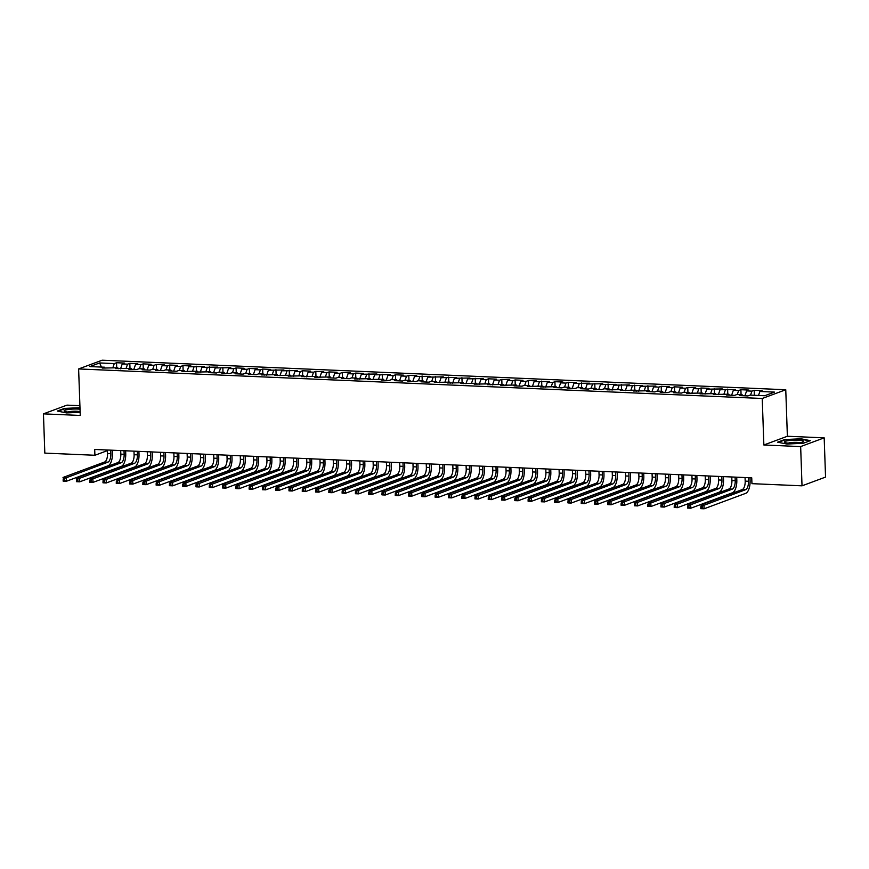 <?xml version="1.0" encoding="UTF-8"?>
<svg xmlns="http://www.w3.org/2000/svg" width="869" height="869" viewBox="0 0 869 869"><rect width="100%" height="100%" fill="white"/><g stroke="black" fill="none" stroke-linecap="round" stroke-linejoin="round"><path stroke-width="1.3" d="M79.905 405.693L66.978 405.128L43.45 413.861L44.819 453.107L94.906 455.269L107.43 450.62M785.761 389.746L102.151 360.211L78.623 368.945L762.232 398.48L785.761 389.746L787.379 436.26L763.862 444.993L800.653 446.579L824.181 437.846L787.379 436.26M824.181 437.846L825.55 477.092L802.022 485.825L800.653 446.579M101.423 367.076L99.663 362.949L89.876 366.577L104.486 367.207L102.227 368.054L117.771 367.783L115.512 368.619L131.056 368.358L128.797 369.195L136.77 369.542L139.029 368.706L144.341 368.934L142.082 369.77L150.055 370.118L152.314 369.282L157.626 369.51L155.366 370.346L163.339 370.694L165.599 369.857L170.911 370.085L168.651 370.922L176.624 371.269L178.884 370.422L184.195 370.661L181.936 371.498L197.48 371.226L195.221 372.062L210.765 371.802L208.506 372.638L216.479 372.986L218.727 372.149L224.05 372.377L221.791 373.214L229.764 373.561L232.012 372.725L237.335 372.953L235.075 373.789L243.048 374.137L245.297 373.301L250.609 373.529L248.36 374.365L256.322 374.713L258.582 373.866L263.894 374.104L261.645 374.941L277.178 374.669L274.93 375.517L290.463 375.245L288.215 376.081L303.748 375.821L301.489 376.657L317.033 376.396L314.774 377.233L330.318 376.972L328.058 377.809L336.031 378.156L338.291 377.32L343.603 377.548L341.343 378.384L349.316 378.721L351.576 377.885L356.887 378.124L354.628 378.96L370.172 378.688L367.913 379.525L383.457 379.264L381.198 380.101L389.171 380.448L391.43 379.612L396.742 379.84L394.483 380.676L402.456 381.024L404.715 380.188L410.027 380.416L407.767 381.252L415.74 381.6L418 380.763L423.312 380.991L421.052 381.828L429.025 382.175L431.285 381.328L436.596 381.567L434.337 382.403L449.881 382.132L447.622 382.979L463.166 382.708L460.907 383.544L476.451 383.283L474.192 384.12L489.736 383.859L487.476 384.695L503.021 384.435L500.761 385.271L516.305 385.01L514.046 385.847L522.008 386.184L524.268 385.347L529.579 385.575L527.331 386.423L542.864 386.151L540.616 386.987L556.149 386.727L553.901 387.563L561.863 387.911L564.122 387.074L569.434 387.302L567.185 388.139L575.148 388.486L577.407 387.65L582.719 387.878L580.459 388.715L588.432 389.062L590.692 388.226L596.004 388.454L593.744 389.29L601.717 389.638L603.977 388.791L609.288 389.03L607.029 389.866L622.573 389.594L620.314 390.442L635.858 390.17L633.599 391.007L649.143 390.746L646.884 391.582L654.857 391.93L657.116 391.093L662.428 391.322L660.168 392.158L668.142 392.506L670.401 391.669L675.713 391.897L673.453 392.734L681.426 393.081L683.686 392.234L688.998 392.473L686.738 393.309L702.282 393.038L700.023 393.885L715.567 393.614L713.308 394.45L728.852 394.189L726.593 395.026L734.566 395.373L736.825 394.537L742.137 394.765L739.877 395.601L747.851 395.949L750.099 395.113L764.72 395.743L774.507 392.104L759.897 391.474L762.156 390.637L754.183 390.29L751.924 391.126L746.612 390.898L748.872 390.062L740.899 389.714L738.639 390.561L733.327 390.322L735.587 389.486L720.043 389.757L722.302 388.921L706.758 389.182L709.017 388.345L701.044 387.998L698.785 388.834L693.473 388.606L695.732 387.77L687.759 387.422L685.5 388.258L680.188 388.03L682.447 387.194L674.474 386.846L672.215 387.683L666.903 387.455L669.163 386.618L661.19 386.271L658.93 387.118L653.618 386.879L655.878 386.042L640.334 386.314L642.593 385.467L627.049 385.738L629.308 384.902L613.764 385.163L616.023 384.326L600.479 384.587L602.738 383.75L587.194 384.011L589.454 383.175L573.909 383.435L576.169 382.599L568.196 382.262L565.947 383.099L560.635 382.86L562.884 382.023L554.922 381.687L552.662 382.523L547.351 382.295L549.599 381.458L534.066 381.719L536.314 380.883L528.352 380.535L526.093 381.372L520.781 381.143L523.029 380.307L515.067 379.959L512.808 380.796L507.496 380.568L509.745 379.731L501.782 379.384L499.523 380.22L494.211 379.992L496.471 379.156L488.497 378.808L486.238 379.655L480.926 379.416L483.186 378.58L467.641 378.851L469.901 378.004L454.357 378.276L456.616 377.439L441.072 377.7L443.331 376.864L427.787 377.124L430.046 376.288L414.502 376.549L416.762 375.712L408.788 375.365L406.529 376.201L401.217 375.973L403.477 375.136L395.504 374.8L393.244 375.636L387.932 375.408L390.192 374.561L374.648 374.832L376.907 373.996L361.363 374.257L363.622 373.42L355.649 373.073L353.39 373.909L348.078 373.681L350.337 372.844L342.364 372.497L340.116 373.333L334.793 373.105L337.053 372.269L329.079 371.921L326.831 372.758L321.508 372.529L323.768 371.693L315.795 371.345L313.546 372.193L308.223 371.954L310.483 371.117L302.51 370.781L300.261 371.617L294.939 371.389L297.198 370.542L281.665 370.813L283.913 369.977L268.38 370.237L270.628 369.401L262.666 369.053L260.407 369.89L255.095 369.662L257.343 368.825L249.381 368.478L247.122 369.314L241.81 369.086L244.059 368.25L236.096 367.902L233.837 368.749L228.525 368.51L230.785 367.674L215.24 367.945L217.5 367.098L201.956 367.37L204.215 366.533L188.671 366.794L190.93 365.958L182.957 365.61L180.698 366.446L175.386 366.218L177.645 365.382L169.672 365.034L167.413 365.871L162.101 365.643L164.36 364.806L156.387 364.459L154.128 365.295L148.816 365.067L151.076 364.23L143.103 363.883L140.843 364.73L135.531 364.491L137.791 363.655L129.818 363.318L127.558 364.154L122.247 363.926L124.506 363.079L116.533 362.742L116.707 367.739M99.663 362.949L114.273 363.579L116.533 362.742M802.022 485.825L751.946 483.664L751.739 477.841L94.699 449.458L94.906 455.269M122.247 363.926L120.541 368.836M127.558 364.154L126.179 368.152M104.486 367.207L105.03 368.174M135.531 364.491L133.826 369.412M140.843 364.73L139.464 368.728M117.771 367.783L118.314 368.749M148.816 365.067L147.111 369.988M154.128 365.295L152.748 369.292M131.056 368.358L131.599 369.314M162.101 365.643L160.396 370.563M167.413 365.871L166.033 369.868M144.341 368.934L144.884 369.89M175.386 366.218L173.681 371.139M180.698 366.446L179.318 370.444M157.626 369.51L158.169 370.466M188.671 366.794L186.965 371.715M193.983 367.022L192.603 371.02M170.911 370.085L171.454 371.041M201.956 367.37L200.25 372.28M207.267 367.598L205.888 371.595M184.195 370.661L184.728 371.617M215.24 367.945L213.535 372.855M220.552 368.174L219.173 372.171M197.48 371.226L198.013 372.193M228.525 368.51L226.82 373.431M233.837 368.749L232.447 372.736M210.765 371.802L211.297 372.758M241.81 369.086L240.105 374.007M247.122 369.314L245.731 373.312M224.05 372.377L224.582 373.333M255.095 369.662L253.39 374.582M260.407 369.89L259.016 373.887M237.335 372.953L237.867 373.909M268.38 370.237L266.674 375.158M273.692 370.466L272.301 374.463M250.609 373.529L251.152 374.485M281.665 370.813L279.959 375.734M286.976 371.041L285.586 375.039M263.894 374.104L264.437 375.06M294.939 371.389L293.244 376.299M300.261 371.617L298.871 375.614M277.178 374.669L277.722 375.636M308.223 371.954L306.529 376.874M313.546 372.193L312.156 376.19M290.463 375.245L291.006 376.212M321.508 372.529L319.814 377.45M326.831 372.758L325.44 376.755M303.748 375.821L304.291 376.777M334.793 373.105L333.099 378.026M340.116 373.333L338.725 377.331M317.033 376.396L317.576 377.352M348.078 373.681L346.373 378.602M353.39 373.909L352.01 377.906M330.318 376.972L330.861 377.928M361.363 374.257L359.657 379.177M366.675 374.485L365.295 378.482M343.603 377.548L344.146 378.504M374.648 374.832L372.942 379.742M379.959 375.06L378.58 379.058M356.887 378.124L357.431 379.08M387.932 375.408L386.227 380.318M393.244 375.636L391.865 379.634M370.172 378.688L370.715 379.655M401.217 375.973L399.512 380.894M406.529 376.201L405.15 380.198M383.457 379.264L384 380.22M414.502 376.549L412.797 381.469M419.814 376.777L418.434 380.774M396.742 379.84L397.285 380.796M427.787 377.124L426.082 382.045M433.099 377.352L431.719 381.35M410.027 380.416L410.57 381.372M441.072 377.7L439.366 382.621M446.384 377.928L445.004 381.925M423.312 380.991L423.855 381.947M454.357 378.276L452.651 383.196M459.668 378.504L458.289 382.501M436.596 381.567L437.14 382.523M467.641 378.851L465.936 383.761M472.953 379.08L471.574 383.077M449.881 382.132L450.424 383.099M480.926 379.416L479.221 384.337M486.238 379.655L484.859 383.653M463.166 382.708L463.698 383.674M494.211 379.992L492.506 384.913M499.523 380.22L498.143 384.217M476.451 383.283L476.983 384.239M507.496 380.568L505.791 385.488M512.808 380.796L511.417 384.793M489.736 383.859L490.268 384.815M520.781 381.143L519.075 386.064M526.093 381.372L524.702 385.369M503.021 384.435L503.553 385.391M534.066 381.719L532.36 386.64M539.377 381.947L537.987 385.945M516.305 385.01L516.838 385.966M547.351 382.295L545.645 387.205M552.662 382.523L551.272 386.52M529.579 385.575L530.123 386.542M560.635 382.86L558.93 387.78M565.947 383.099L564.557 387.096M542.864 386.151L543.407 387.118M573.909 383.435L572.215 388.356M579.232 383.663L577.842 387.661M556.149 386.727L556.692 387.683M587.194 384.011L585.5 388.932M592.517 384.239L591.126 388.237M569.434 387.302L569.977 388.258M600.479 384.587L598.784 389.508M605.802 384.815L604.411 388.812M582.719 387.878L583.262 388.834M613.764 385.163L612.069 390.083M619.086 385.391L617.696 389.388M596.004 388.454L596.547 389.41M627.049 385.738L625.343 390.659M632.36 385.966L630.981 389.964M609.288 389.03L609.832 389.985M640.334 386.314L638.628 391.224M645.645 386.542L644.266 390.539M622.573 389.594L623.116 390.561M653.618 386.879L651.913 391.8M658.93 387.118L657.551 391.115M635.858 390.17L636.401 391.126M666.903 387.455L665.198 392.375M672.215 387.683L670.835 391.68M649.143 390.746L649.686 391.702M680.188 388.03L678.483 392.951M685.5 388.258L684.12 392.256M662.428 391.322L662.971 392.277M693.473 388.606L691.767 393.527M698.785 388.834L697.405 392.831M675.713 391.897L676.256 392.853M706.758 389.182L705.052 394.102M712.069 389.41L710.69 393.407M688.998 392.473L689.541 393.429M720.043 389.757L718.337 394.667M725.354 389.985L723.975 393.983M702.282 393.038L702.825 394.005M733.327 390.322L731.622 395.243M738.639 390.561L737.26 394.559M715.567 393.614L716.11 394.58M746.612 390.898L744.907 395.819M751.924 391.126L750.544 395.123M728.852 394.189L729.384 395.145M759.897 391.474L758.507 395.471M742.137 394.765L742.669 395.721M763.862 444.993L762.232 398.48M43.45 413.861L80.252 415.447L78.623 368.945M114.273 363.579L112.894 367.576M777.592 442.18L786.869 444.048L803.228 443.288L810.31 440.659L801.033 438.791L784.674 439.551L777.592 442.18M79.981 407.702L64.404 408.419L57.311 411.048L66.598 412.927L80.133 412.297M754.183 390.29L754.357 395.297M740.899 389.714L741.072 394.722M727.614 389.149L727.787 394.146M714.329 388.573L714.503 393.57M701.044 387.998L701.218 392.994M687.759 387.422L687.933 392.419M674.474 386.846L674.648 391.854M661.19 386.271L661.363 391.278M647.905 385.706L648.078 390.702M634.62 385.13L634.794 390.127M621.335 384.554L621.509 389.551M608.05 383.979L608.224 388.975M594.765 383.403L594.939 388.4M581.48 382.827L581.665 387.835M568.196 382.262L568.38 387.259M554.922 381.687L555.095 386.683M541.637 381.111L541.811 386.108M528.352 380.535L528.526 385.532M515.067 379.959L515.241 384.956M501.782 379.384L501.956 384.391M488.497 378.808L488.671 383.816M475.213 378.243L475.386 383.24M461.928 377.667L462.102 382.664M448.643 377.092L448.817 382.088M435.358 376.516L435.532 381.513M422.073 375.94L422.247 380.948M408.788 375.365L408.962 380.372M395.504 374.8L395.677 379.796M382.219 374.224L382.393 379.221M368.934 373.648L369.108 378.645M355.649 373.073L355.823 378.069M342.364 372.497L342.538 377.494M329.079 371.921L329.253 376.929M315.795 371.345L315.968 376.353M302.51 370.781L302.694 375.777M289.225 370.205L289.41 375.202M275.951 369.629L276.125 374.626M262.666 369.053L262.84 374.05M249.381 368.478L249.555 373.485M236.096 367.902L236.27 372.91M222.812 367.337L222.985 372.334M209.527 366.761L209.701 371.758M196.242 366.186L196.416 371.182M182.957 365.61L183.131 370.607M169.672 365.034L169.846 370.031M156.387 364.459L156.561 369.466M143.103 363.883L143.276 368.891M129.818 363.318L129.992 368.315M745.059 477.559L745.189 481.122A7.365 3.172 -87.5 0 1 742.256 489.573L700.653 505.019L703.966 505.161L704.096 508.789L745.711 493.342A11.047 4.769 92.5 0 0 750.099 480.676L749.99 477.765M748.383 477.7L748.502 481.263A7.365 3.172 -87.5 0 1 745.58 489.714L700.859 506.453L700.903 507.909L702.239 507.963L702.185 506.508M702.239 507.963L704.096 508.789L700.772 508.647L700.859 506.453M700.772 508.647L700.903 507.909M731.774 476.983L731.904 480.546A7.365 3.172 -87.5 0 1 728.972 488.997L687.368 504.444L690.681 504.585L690.812 508.213L732.426 492.777A11.047 4.769 92.5 0 0 736.814 480.101L736.706 477.2M735.098 477.124L735.217 480.687A7.365 3.172 -87.5 0 1 732.295 489.138L687.575 505.877L687.618 507.333L688.954 507.387L688.9 505.943M688.954 507.387L690.812 508.213L687.488 508.072L687.575 505.877M687.488 508.072L687.618 507.333M718.489 476.408L718.62 479.97A7.365 3.172 -87.5 0 1 715.687 488.421L674.083 503.868L677.396 504.009L677.527 507.648L719.141 492.202A11.047 4.769 92.5 0 0 723.529 479.525L723.421 476.625M721.813 476.549L721.933 480.122A7.365 3.172 -87.5 0 1 719.011 488.563L674.29 505.302L674.333 506.757L675.669 506.823L675.615 505.367M675.669 506.823L677.527 507.648L674.203 507.496L674.29 505.302M674.203 507.496L674.333 506.757M784.414 442.147A9.581 1.542 -2 0 0 784.794 442.462A9.581 1.542 -2 0 0 794.016 443.244A9.581 1.542 -2 0 0 803.162 441.821A9.581 1.542 -2 0 0 803.51 441.267A9.581 1.542 -2 0 0 793.223 440.192A9.581 1.542 -2 0 0 784.414 442.147M778.396 442.343L784.979 439.899L800.827 439.16L809.593 440.92M799.806 442.734A6.561 1.054 -2 0 0 793.984 442.375A6.561 1.054 -2 0 0 788.205 443.136M80.035 409.212A9.581 1.542 -2 0 0 69.422 409.342A9.581 1.542 -2 0 0 64.143 411.026A9.581 1.542 -2 0 0 64.523 411.341A9.581 1.542 -2 0 0 80.111 411.515M58.114 411.211L64.697 408.778L79.991 408.061M79.524 411.613A6.561 1.054 -2 0 0 73.713 411.243A6.561 1.054 -2 0 0 67.934 412.015M705.204 475.832L705.335 479.406A7.365 3.172 -87.5 0 1 702.402 487.846L660.798 503.292L664.112 503.433L664.242 507.072L705.856 491.626A11.047 4.769 92.5 0 0 710.245 478.949L710.136 476.049M708.528 475.973L708.648 479.547A7.365 3.172 -87.5 0 1 705.726 487.987L661.005 504.737L661.048 506.182L662.384 506.247L662.33 504.791M662.384 506.247L664.242 507.072L660.918 506.931L661.005 504.737M660.918 506.931L661.048 506.182M691.92 475.256L692.05 478.83A7.365 3.172 -87.5 0 1 689.117 487.27L647.514 502.716L650.827 502.858L650.957 506.497L692.571 491.05A11.047 4.769 92.5 0 0 696.96 478.384L696.851 475.473M695.243 475.408L695.363 478.971A7.365 3.172 -87.5 0 1 692.441 487.422L647.72 504.161L647.774 505.617L649.1 505.671L649.045 504.216M649.1 505.671L650.957 506.497L647.633 506.355L647.72 504.161M647.633 506.355L647.774 505.617M678.635 474.691L678.765 478.254A7.365 3.172 -87.5 0 1 675.832 486.705L634.229 502.141L637.542 502.293L637.672 505.921L679.286 490.474A11.047 4.769 92.5 0 0 683.675 477.809L683.566 474.898M681.959 474.832L682.089 478.395A7.365 3.172 -87.5 0 1 679.156 486.846L634.435 503.585L634.489 505.041L635.815 505.095L635.76 503.64M635.815 505.095L637.672 505.921L634.348 505.78L634.435 503.585M634.348 505.78L634.489 505.041M665.35 474.116L665.48 477.678A7.365 3.172 -87.5 0 1 662.558 486.129L620.944 501.565L624.268 501.717L624.387 505.345L666.002 489.899A11.047 4.769 92.5 0 0 670.39 477.233L670.292 474.322M668.674 474.257L668.804 477.82A7.365 3.172 -87.5 0 1 665.871 486.271L621.15 503.01L621.205 504.465L622.53 504.52L622.476 503.064M622.53 504.52L624.387 505.345L621.063 505.204L621.15 503.01M621.063 505.204L621.205 504.465M652.065 473.54L652.195 477.103A7.365 3.172 -87.5 0 1 649.273 485.554L607.659 501L610.983 501.141L611.103 504.77L652.717 489.334A11.047 4.769 92.5 0 0 657.105 476.657L657.007 473.746M655.389 473.681L655.519 477.244A7.365 3.172 -87.5 0 1 652.586 485.695L607.865 502.434L607.92 503.89L609.245 503.944L609.191 502.488M609.245 503.944L611.103 504.77L607.789 504.628L607.865 502.434M607.789 504.628L607.92 503.89M638.78 472.964L638.911 476.527A7.365 3.172 -87.5 0 1 635.989 484.978L594.374 500.425L597.698 500.566L597.818 504.205L639.432 488.758A11.047 4.769 92.5 0 0 643.82 476.082L643.723 473.181M642.104 473.105L642.234 476.679A7.365 3.172 -87.5 0 1 639.302 485.119L594.581 501.858L594.635 503.314L595.96 503.368L595.906 501.924M595.96 503.368L597.818 504.205L594.505 504.053L594.581 501.858M594.505 504.053L594.635 503.314M625.495 472.388L625.626 475.951A7.365 3.172 -87.5 0 1 622.704 484.402L581.089 499.849L584.413 499.99L584.533 503.629L626.147 488.182A11.047 4.769 92.5 0 0 630.536 475.506L630.438 472.606M628.819 472.53L628.95 476.103A7.365 3.172 -87.5 0 1 626.017 484.544L581.296 501.294L581.35 502.738L582.675 502.803L582.621 501.348M582.675 502.803L584.533 503.629L581.22 503.477L581.296 501.294M581.22 503.477L581.35 502.738M612.221 471.813L612.341 475.386A7.365 3.172 -87.5 0 1 609.419 483.827L567.805 499.273L571.129 499.414L571.248 503.053L612.862 487.607A11.047 4.769 92.5 0 0 617.251 474.941L617.153 472.03M615.534 471.965L615.665 475.528A7.365 3.172 -87.5 0 1 612.732 483.968L568.011 500.718L568.065 502.163L569.391 502.228L569.336 500.772M569.391 502.228L571.248 503.053L567.935 502.912L568.011 500.718M567.935 502.912L568.065 502.163M598.937 471.237L599.056 474.811A7.365 3.172 -87.5 0 1 596.134 483.251L554.52 498.697L557.844 498.839L557.963 502.478L599.577 487.031A11.047 4.769 92.5 0 0 603.966 474.365L603.868 471.454M602.25 471.389L602.38 474.952A7.365 3.172 -87.5 0 1 599.458 483.403L554.726 500.142L554.78 501.598L556.106 501.652L556.051 500.196M556.106 501.652L557.963 502.478L554.65 502.336L554.726 500.142M554.65 502.336L554.78 501.598M585.652 470.672L585.771 474.235A7.365 3.172 -87.5 0 1 582.849 482.686L541.235 498.122L544.559 498.274L544.689 501.902L586.293 486.455A11.047 4.769 92.5 0 0 590.681 473.79L590.583 470.879M588.965 470.813L589.095 474.376A7.365 3.172 -87.5 0 1 586.173 482.827L541.441 499.566L541.496 501.022L542.821 501.076L542.777 499.621M542.821 501.076L544.689 501.902L541.365 501.761L541.441 499.566M541.365 501.761L541.496 501.022M572.367 470.096L572.486 473.659A7.365 3.172 -87.5 0 1 569.564 482.11L527.95 497.557L531.274 497.698L531.404 501.326L573.008 485.88A11.047 4.769 92.5 0 0 577.396 473.214L577.298 470.303M575.68 470.238L575.81 473.801A7.365 3.172 -87.5 0 1 572.888 482.252L528.156 498.991L528.211 500.446L529.536 500.501L529.493 499.045M529.536 500.501L531.404 501.326L528.08 501.185L528.156 498.991M528.08 501.185L528.211 500.446M559.082 469.521L559.201 473.084A7.365 3.172 -87.5 0 1 556.279 481.535L514.665 496.981L517.989 497.122L518.12 500.75L559.723 485.315A11.047 4.769 92.5 0 0 564.111 472.638L564.014 469.738M562.395 469.662L562.525 473.225A7.365 3.172 -87.5 0 1 559.603 481.676L514.872 498.415L514.926 499.871L516.251 499.925L516.208 498.48M516.251 499.925L518.12 500.75L514.796 500.609L514.872 498.415M514.796 500.609L514.926 499.871M545.797 468.945L545.917 472.508A7.365 3.172 -87.5 0 1 542.995 480.959L501.38 496.405L504.704 496.547L504.835 500.186L546.438 484.739A11.047 4.769 92.5 0 0 550.827 472.063L550.729 469.162M549.121 469.086L549.241 472.66A7.365 3.172 -87.5 0 1 546.319 481.1L501.587 497.839L501.641 499.295L502.966 499.36L502.923 497.904M502.966 499.36L504.835 500.186L501.511 500.033L501.587 497.839M501.511 500.033L501.641 499.295M532.512 468.369L532.632 471.943A7.365 3.172 -87.5 0 1 529.71 480.383L488.096 495.83L491.419 495.971L491.55 499.61L533.153 484.163A11.047 4.769 92.5 0 0 537.542 471.487L537.444 468.587M535.836 468.51L535.956 472.084A7.365 3.172 -87.5 0 1 533.034 480.524L488.302 497.274L488.356 498.719L489.681 498.784L489.638 497.329M489.681 498.784L491.55 499.61L488.226 499.469L488.302 497.274M488.226 499.469L488.356 498.719M519.227 467.794L519.347 471.367A7.365 3.172 -87.5 0 1 516.425 479.807L474.811 495.254L478.135 495.395L478.265 499.034L519.868 483.588A11.047 4.769 92.5 0 0 524.257 470.922L524.159 468.011M522.551 467.946L522.671 471.509A7.365 3.172 -87.5 0 1 519.749 479.96L475.017 496.699L475.071 498.154L476.397 498.209L476.353 496.753M476.397 498.209L478.265 499.034L474.941 498.893L475.017 496.699M474.941 498.893L475.071 498.154M505.943 467.229L506.062 470.792A7.365 3.172 -87.5 0 1 503.14 479.243L461.526 494.678L464.85 494.83L464.98 498.458L506.594 483.012A11.047 4.769 92.5 0 0 510.972 470.346L510.874 467.435M509.267 467.37L509.386 470.933A7.365 3.172 -87.5 0 1 506.464 479.384L461.743 496.123L461.787 497.579L463.112 497.633L463.068 496.177M463.112 497.633L464.98 498.458L461.656 498.317L461.743 496.123M461.656 498.317L461.787 497.579M492.658 466.653L492.777 470.216A7.365 3.172 -87.5 0 1 489.855 478.667L448.241 494.113L451.565 494.255L451.695 497.883L493.31 482.436A11.047 4.769 92.5 0 0 497.698 469.771L497.589 466.859M495.982 466.794L496.101 470.357A7.365 3.172 -87.5 0 1 493.179 478.808L448.458 495.547L448.502 497.003L449.838 497.057L449.784 495.602M449.838 497.057L451.695 497.883L448.371 497.741L448.458 495.547M448.371 497.741L448.502 497.003M479.373 466.077L479.492 469.64A7.365 3.172 -87.5 0 1 476.57 478.091L434.956 493.538L438.28 493.679L438.411 497.307L480.025 481.871A11.047 4.769 92.5 0 0 484.413 469.195L484.305 466.284M482.697 466.218L482.816 469.781A7.365 3.172 -87.5 0 1 479.894 478.232L435.173 494.972L435.217 496.427L436.553 496.481L436.499 495.037M436.553 496.481L438.411 497.307L435.087 497.166L435.173 494.972M435.087 497.166L435.217 496.427M466.088 465.502L466.218 469.064A7.365 3.172 -87.5 0 1 463.286 477.515L421.682 492.962L424.995 493.103L425.126 496.742L466.74 481.296A11.047 4.769 92.5 0 0 471.128 468.619L471.02 465.719M469.412 465.643L469.532 469.217A7.365 3.172 -87.5 0 1 466.61 477.657L421.889 494.396L421.932 495.851L423.268 495.906L423.214 494.461M423.268 495.906L425.126 496.742L421.802 496.59L421.889 494.396M421.802 496.59L421.932 495.851M452.803 464.926L452.934 468.489A7.365 3.172 -87.5 0 1 450.001 476.94L408.397 492.386L411.71 492.527L411.841 496.166L453.455 480.72A11.047 4.769 92.5 0 0 457.844 468.043L457.735 465.143M456.127 465.067L456.247 468.641A7.365 3.172 -87.5 0 1 453.325 477.081L408.604 493.831L408.647 495.276L409.983 495.341L409.929 493.885M409.983 495.341L411.841 496.166L408.517 496.014L408.604 493.831M408.517 496.014L408.647 495.276M439.518 464.35L439.649 467.924A7.365 3.172 -87.5 0 1 436.716 476.364L395.113 491.811L398.426 491.952L398.556 495.591L440.17 480.144A11.047 4.769 92.5 0 0 444.559 467.479L444.45 464.567M442.842 464.502L442.962 468.065A7.365 3.172 -87.5 0 1 440.04 476.516L395.319 493.255L395.362 494.7L396.698 494.765L396.644 493.31M396.698 494.765L398.556 495.591L395.232 495.449L395.319 493.255M395.232 495.449L395.362 494.7M426.234 463.774L426.364 467.348A7.365 3.172 -87.5 0 1 423.431 475.788L381.828 491.235L385.141 491.376L385.271 495.015L426.885 479.569A11.047 4.769 92.5 0 0 431.274 466.903L431.165 463.992M429.558 463.927L429.677 467.489A7.365 3.172 -87.5 0 1 426.755 475.94L382.034 492.68L382.078 494.135L383.414 494.189L383.359 492.734M383.414 494.189L385.271 495.015L381.947 494.874L382.034 492.68M381.947 494.874L382.078 494.135M412.949 463.21L413.079 466.772A7.365 3.172 -87.5 0 1 410.146 475.224L368.543 490.659L371.856 490.811L371.986 494.439L413.601 478.993A11.047 4.769 92.5 0 0 417.989 466.327L417.88 463.416M416.273 463.351L416.392 466.914A7.365 3.172 -87.5 0 1 413.47 475.365L368.749 492.104L368.804 493.559L370.129 493.614L370.075 492.158M370.129 493.614L371.986 494.439L368.662 494.298L368.749 492.104M368.662 494.298L368.804 493.559M399.664 462.634L399.794 466.197A7.365 3.172 -87.5 0 1 396.861 474.648L355.258 490.094L358.582 490.235L358.701 493.864L400.316 478.417A11.047 4.769 92.5 0 0 404.704 465.751L404.596 462.84M402.988 462.775L403.118 466.338A7.365 3.172 -87.5 0 1 400.185 474.789L355.464 491.528L355.519 492.984L356.844 493.038L356.79 491.582M356.844 493.038L358.701 493.864L355.378 493.722L355.464 491.528M355.378 493.722L355.519 492.984M386.379 462.058L386.509 465.621A7.365 3.172 -87.5 0 1 383.587 474.072L341.973 489.519L345.297 489.66L345.417 493.288L387.031 477.852A11.047 4.769 92.5 0 0 391.419 465.176L391.322 462.275M389.703 462.199L389.833 465.762A7.365 3.172 -87.5 0 1 386.901 474.213L342.18 490.952L342.234 492.408L343.559 492.462L343.505 491.018M343.559 492.462L345.417 493.288L342.093 493.147L342.18 490.952M342.093 493.147L342.234 492.408M373.094 461.482L373.225 465.045A7.365 3.172 -87.5 0 1 370.303 473.496L328.688 488.943L332.012 489.084L332.132 492.723L373.746 477.277A11.047 4.769 92.5 0 0 378.134 464.6L378.037 461.7M376.418 461.624L376.549 465.197A7.365 3.172 -87.5 0 1 373.616 473.638L328.895 490.377L328.949 491.832L330.274 491.897L330.22 490.442M330.274 491.897L332.132 492.723L328.819 492.571L328.895 490.377M328.819 492.571L328.949 491.832M359.809 460.907L359.94 464.481A7.365 3.172 -87.5 0 1 357.018 472.921L315.404 488.367L318.727 488.508L318.847 492.147L360.461 476.701A11.047 4.769 92.5 0 0 364.85 464.024L364.752 461.124M363.133 461.048L363.264 464.622A7.365 3.172 -87.5 0 1 360.331 473.062L315.61 489.812L315.664 491.257L316.989 491.322L316.935 489.866M316.989 491.322L318.847 492.147L315.534 492.006L315.61 489.812M315.534 492.006L315.664 491.257M346.535 460.331L346.655 463.905A7.365 3.172 -87.5 0 1 343.733 472.345L302.119 487.791L305.443 487.933L305.562 491.572L347.176 476.125A11.047 4.769 92.5 0 0 351.565 463.459L351.467 460.548M349.849 460.483L349.979 464.046A7.365 3.172 -87.5 0 1 347.046 472.497L302.325 489.236L302.379 490.692L303.705 490.746L303.65 489.29M303.705 490.746L305.562 491.572L302.249 491.43L302.325 489.236M302.249 491.43L302.379 490.692M333.251 459.766L333.37 463.329A7.365 3.172 -87.5 0 1 330.448 471.78L288.834 487.216L292.158 487.368L292.277 490.996L333.892 475.549A11.047 4.769 92.5 0 0 338.28 462.884L338.182 459.973M336.564 459.907L336.694 463.47A7.365 3.172 -87.5 0 1 333.761 471.921L289.04 488.66L289.095 490.116L290.42 490.17L290.365 488.715M290.42 490.17L292.277 490.996L288.964 490.855L289.04 488.66M288.964 490.855L289.095 490.116M319.966 459.19L320.085 462.753A7.365 3.172 -87.5 0 1 317.163 471.204L275.549 486.651L278.873 486.792L278.992 490.42L320.607 474.974A11.047 4.769 92.5 0 0 324.995 462.308L324.897 459.397M323.279 459.332L323.409 462.895A7.365 3.172 -87.5 0 1 320.487 471.346L275.755 488.085L275.81 489.54L277.135 489.595L277.081 488.139M277.135 489.595L278.992 490.42L275.679 490.279L275.755 488.085M275.679 490.279L275.81 489.54M306.681 458.615L306.8 462.178A7.365 3.172 -87.5 0 1 303.878 470.629L262.264 486.075L265.588 486.216L265.718 489.844L307.322 474.409A11.047 4.769 92.5 0 0 311.71 461.732L311.613 458.821M309.994 458.756L310.124 462.319A7.365 3.172 -87.5 0 1 307.202 470.77L262.471 487.509L262.525 488.965L263.85 489.019L263.807 487.574M263.85 489.019L265.718 489.844L262.395 489.703L262.471 487.509M262.395 489.703L262.525 488.965M293.396 458.039L293.516 461.602A7.365 3.172 -87.5 0 1 290.594 470.053L248.979 485.499L252.303 485.641L252.434 489.28L294.037 473.833A11.047 4.769 92.5 0 0 298.425 461.157L298.328 458.256M296.709 458.18L296.84 461.754A7.365 3.172 -87.5 0 1 293.918 470.194L249.186 486.933L249.24 488.389L250.565 488.443L250.522 486.998M250.565 488.443L252.434 489.28L249.11 489.128L249.186 486.933M249.11 489.128L249.24 488.389M280.111 457.463L280.231 461.037A7.365 3.172 -87.5 0 1 277.309 469.477L235.695 484.924L239.018 485.065L239.149 488.704L280.752 473.257A11.047 4.769 92.5 0 0 285.141 460.581L285.043 457.681M283.424 457.605L283.555 461.178A7.365 3.172 -87.5 0 1 280.633 469.618L235.901 486.368L235.955 487.813L237.28 487.878L237.237 486.423M237.28 487.878L239.149 488.704L235.825 488.563L235.901 486.368M235.825 488.563L235.955 487.813M266.826 456.888L266.946 460.461A7.365 3.172 -87.5 0 1 264.024 468.902L222.41 484.348L225.734 484.489L225.864 488.128L267.467 472.682A11.047 4.769 92.5 0 0 271.856 460.016L271.758 457.105M270.15 457.04L270.27 460.603A7.365 3.172 -87.5 0 1 267.348 469.054L222.616 485.793L222.67 487.248L223.996 487.303L223.952 485.847M223.996 487.303L225.864 488.128L222.54 487.987L222.616 485.793M222.54 487.987L222.67 487.248M253.542 456.312L253.661 459.886A7.365 3.172 -87.5 0 1 250.739 468.326L209.125 483.772L212.449 483.924L212.579 487.552L254.182 472.106A11.047 4.769 92.5 0 0 258.571 459.44L258.473 456.529M256.866 456.464L256.985 460.027A7.365 3.172 -87.5 0 1 254.063 468.478L209.331 485.217L209.386 486.673L210.711 486.727L210.667 485.271M210.711 486.727L212.579 487.552L209.255 487.411L209.331 485.217M209.255 487.411L209.386 486.673M240.257 455.747L240.376 459.31A7.365 3.172 -87.5 0 1 237.454 467.761L195.84 483.197L199.164 483.349L199.294 486.977L240.898 471.53A11.047 4.769 92.5 0 0 245.286 458.865L245.188 455.953M243.581 455.888L243.7 459.451A7.365 3.172 -87.5 0 1 240.778 467.902L196.046 484.641L196.101 486.097L197.426 486.151L197.382 484.696M197.426 486.151L199.294 486.977L195.97 486.836L196.046 484.641M195.97 486.836L196.101 486.097M226.972 455.171L227.091 458.734A7.365 3.172 -87.5 0 1 224.169 467.185L182.555 482.632L185.879 482.773L186.009 486.401L227.624 470.965A11.047 4.769 92.5 0 0 232.001 458.289L231.904 455.378M230.296 455.313L230.415 458.875A7.365 3.172 -87.5 0 1 227.493 467.326L182.772 484.066L182.816 485.521L184.141 485.575L184.098 484.12M184.141 485.575L186.009 486.401L182.686 486.26L182.772 484.066M182.686 486.26L182.816 485.521M213.687 454.596L213.807 458.159A7.365 3.172 -87.5 0 1 210.885 466.61L169.27 482.056L172.594 482.197L172.725 485.825L214.339 470.39A11.047 4.769 92.5 0 0 218.727 457.713L218.619 454.813M217.011 454.737L217.131 458.311A7.365 3.172 -87.5 0 1 214.208 466.751L169.488 483.49L169.531 484.945L170.867 485L170.813 483.555M170.867 485L172.725 485.825L169.401 485.684L169.488 483.49M169.401 485.684L169.531 484.945M200.402 454.02L200.522 457.583A7.365 3.172 -87.5 0 1 197.6 466.034L155.985 481.48L159.309 481.622L159.44 485.26L201.054 469.814A11.047 4.769 92.5 0 0 205.442 457.137L205.334 454.237M203.726 454.161L203.846 457.735A7.365 3.172 -87.5 0 1 200.924 466.175L156.203 482.914L156.246 484.37L157.582 484.435L157.528 482.979M157.582 484.435L159.44 485.26L156.116 485.108L156.203 482.914M156.116 485.108L156.246 484.37M187.117 453.444L187.248 457.018A7.365 3.172 -87.5 0 1 184.315 465.458L142.712 480.905L146.025 481.046L146.155 484.685L187.769 469.238A11.047 4.769 92.5 0 0 192.158 456.573L192.049 453.661M190.441 453.585L190.561 457.159A7.365 3.172 -87.5 0 1 187.639 465.599L142.918 482.349L142.961 483.794L144.297 483.859L144.243 482.404M144.297 483.859L146.155 484.685L142.831 484.544L142.918 482.349M142.831 484.544L142.961 483.794M173.833 452.868L173.963 456.442A7.365 3.172 -87.5 0 1 171.03 464.882L129.427 480.329L132.74 480.47L132.87 484.109L174.484 468.663A11.047 4.769 92.5 0 0 178.873 455.997L178.764 453.086M177.157 453.021L177.276 456.583A7.365 3.172 -87.5 0 1 174.354 465.034L129.633 481.774L129.677 483.229L131.013 483.283L130.958 481.828M131.013 483.283L132.87 484.109L129.546 483.968L129.633 481.774M129.546 483.968L129.677 483.229M160.548 452.304L160.678 455.867A7.365 3.172 -87.5 0 1 157.745 464.318L116.142 479.753L119.455 479.905L119.585 483.533L161.2 468.087A11.047 4.769 92.5 0 0 165.588 455.421L165.479 452.51M163.872 452.445L163.991 456.008A7.365 3.172 -87.5 0 1 161.069 464.459L116.348 481.198L116.392 482.653L117.728 482.708L117.673 481.252M117.728 482.708L119.585 483.533L116.261 483.392L116.348 481.198M116.261 483.392L116.392 482.653M147.263 451.728L147.393 455.291A7.365 3.172 -87.5 0 1 144.46 463.742L102.857 479.188L106.17 479.33L106.3 482.958L147.915 467.511A11.047 4.769 92.5 0 0 152.303 454.845L152.194 451.934M150.587 451.869L150.706 455.432A7.365 3.172 -87.5 0 1 147.784 463.883L103.063 480.622L103.107 482.078L104.443 482.132L104.389 480.676M104.443 482.132L106.3 482.958L102.976 482.816L103.063 480.622M102.976 482.816L103.107 482.078M133.978 451.152L134.108 454.715A7.365 3.172 -87.5 0 1 131.176 463.166L89.572 478.613L92.885 478.754L93.016 482.382L134.63 466.946A11.047 4.769 92.5 0 0 139.018 454.27L138.91 451.369M137.302 451.293L137.421 454.856A7.365 3.172 -87.5 0 1 134.499 463.307L89.779 480.046L89.833 481.502L91.158 481.556L91.104 480.112M91.158 481.556L93.016 482.382L89.692 482.241L89.779 480.046M89.692 482.241L89.833 481.502M120.693 450.577L120.824 454.139A7.365 3.172 -87.5 0 1 117.902 462.59L76.287 478.037L79.611 478.178L79.731 481.817L121.345 466.371A11.047 4.769 92.5 0 0 125.733 453.694L125.636 450.794M124.017 450.718L124.148 454.291A7.365 3.172 -87.5 0 1 121.215 462.732L76.494 479.471L76.548 480.926L77.873 480.981L77.819 479.536M77.873 480.981L79.731 481.817L76.407 481.665L76.494 479.471M76.407 481.665L76.548 480.926M107.408 450.001L107.539 453.575A7.365 3.172 -87.5 0 1 104.617 462.015L63.002 477.461L66.326 477.602L66.446 481.241L108.06 465.795A11.047 4.769 92.5 0 0 112.449 453.118L112.351 450.218M110.732 450.142L110.863 453.716A7.365 3.172 -87.5 0 1 107.93 462.156L63.209 478.906L63.263 480.351L64.588 480.416L64.534 478.96M64.588 480.416L66.446 481.241L63.133 481.1L63.209 478.906M63.133 481.1L63.263 480.351M748.502 481.263L745.189 481.122M745.58 489.714L742.256 489.573M735.217 480.687L731.904 480.546M732.295 489.138L728.972 488.997M721.933 480.122L718.62 479.97M719.011 488.563L715.687 488.421M708.648 479.547L705.335 479.406M705.726 487.987L702.402 487.846M695.363 478.971L692.05 478.83M692.441 487.422L689.117 487.27M682.089 478.395L678.765 478.254M679.156 486.846L675.832 486.705M668.804 477.82L665.48 477.678M665.871 486.271L662.558 486.129M655.519 477.244L652.195 477.103M652.586 485.695L649.273 485.554M642.234 476.679L638.911 476.527M639.302 485.119L635.989 484.978M628.95 476.103L625.626 475.951M626.017 484.544L622.704 484.402M615.665 475.528L612.341 475.386M612.732 483.968L609.419 483.827M602.38 474.952L599.056 474.811M599.458 483.403L596.134 483.251M589.095 474.376L585.771 474.235M586.173 482.827L582.849 482.686M575.81 473.801L572.486 473.659M572.888 482.252L569.564 482.11M562.525 473.225L559.201 473.084M559.603 481.676L556.279 481.535M549.241 472.66L545.917 472.508M546.319 481.1L542.995 480.959M535.956 472.084L532.632 471.943M533.034 480.524L529.71 480.383M522.671 471.509L519.347 471.367M519.749 479.96L516.425 479.807M509.386 470.933L506.062 470.792M506.464 479.384L503.14 479.243M496.101 470.357L492.777 470.216M493.179 478.808L489.855 478.667M482.816 469.781L479.492 469.64M479.894 478.232L476.57 478.091M469.532 469.217L466.218 469.064M466.61 477.657L463.286 477.515M456.247 468.641L452.934 468.489M453.325 477.081L450.001 476.94M442.962 468.065L439.649 467.924M440.04 476.516L436.716 476.364M429.677 467.489L426.364 467.348M426.755 475.94L423.431 475.788M416.392 466.914L413.079 466.772M413.47 475.365L410.146 475.224M403.118 466.338L399.794 466.197M400.185 474.789L396.861 474.648M389.833 465.762L386.509 465.621M386.901 474.213L383.587 474.072M376.549 465.197L373.225 465.045M373.616 473.638L370.303 473.496M363.264 464.622L359.94 464.481M360.331 473.062L357.018 472.921M349.979 464.046L346.655 463.905M347.046 472.497L343.733 472.345M336.694 463.47L333.37 463.329M333.761 471.921L330.448 471.78M323.409 462.895L320.085 462.753M320.487 471.346L317.163 471.204M310.124 462.319L306.8 462.178M307.202 470.77L303.878 470.629M296.84 461.754L293.516 461.602M293.918 470.194L290.594 470.053M283.555 461.178L280.231 461.037M280.633 469.618L277.309 469.477M270.27 460.603L266.946 460.461M267.348 469.054L264.024 468.902M256.985 460.027L253.661 459.886M254.063 468.478L250.739 468.326M243.7 459.451L240.376 459.31M240.778 467.902L237.454 467.761M230.415 458.875L227.091 458.734M227.493 467.326L224.169 467.185M217.131 458.311L213.807 458.159M214.208 466.751L210.885 466.61M203.846 457.735L200.522 457.583M200.924 466.175L197.6 466.034M190.561 457.159L187.248 457.018M187.639 465.599L184.315 465.458M177.276 456.583L173.963 456.442M174.354 465.034L171.03 464.882M163.991 456.008L160.678 455.867M161.069 464.459L157.745 464.318M150.706 455.432L147.393 455.291M147.784 463.883L144.46 463.742M137.421 454.856L134.108 454.715M134.499 463.307L131.176 463.166M124.148 454.291L120.824 454.139M121.215 462.732L117.902 462.59M110.863 453.716L107.539 453.575M107.93 462.156L104.617 462.015"/></g></svg>
